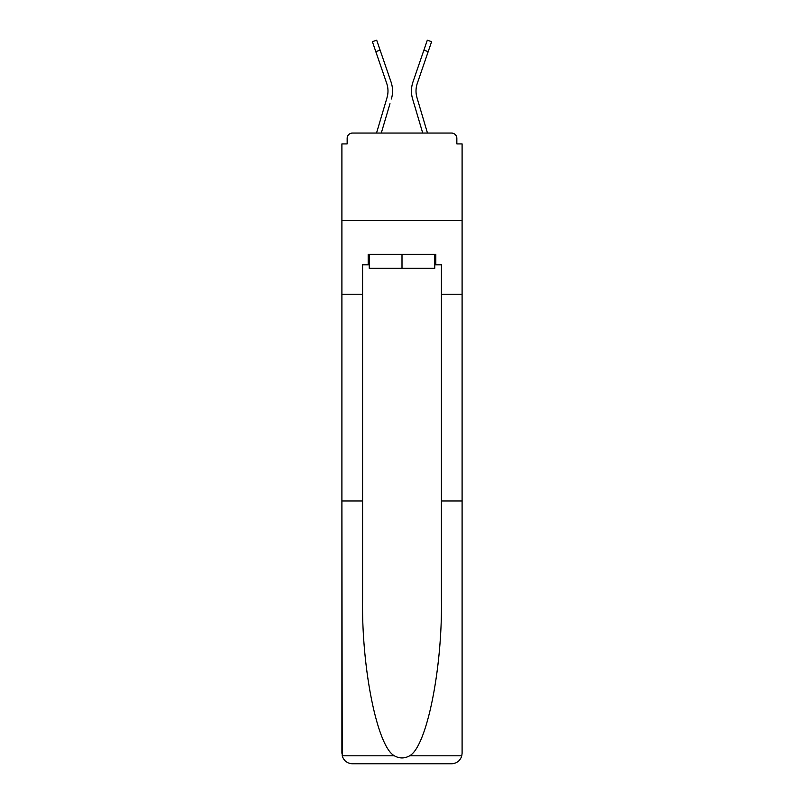 <?xml version="1.0" encoding="UTF-8"?>
<svg xmlns="http://www.w3.org/2000/svg" width="804" height="804" viewBox="0 0 804 804"><rect width="100%" height="100%" fill="white"/><g stroke="black" fill="none" stroke-linecap="round" stroke-linejoin="round"><path stroke-width="1.21" d="M441.426 500.992L462.099 500.992L462.099 753.288L462.099 143.926L456.843 143.926L456.843 138.318A5.256 5.256 0 0 0 451.587 133.062L352.413 133.062A5.256 5.256 0 0 0 347.157 138.318L347.157 143.926L341.901 143.926L341.901 220.658L462.099 220.658L341.901 220.658L341.901 294.244L362.574 294.244L362.574 599.01C361.488 668.647 377.307 746.655 394.372 755.81C399.447 758.634 404.533 758.634 409.628 755.81C426.693 746.655 442.512 668.647 441.426 599.01L441.426 264.817L435.818 264.817L435.818 254.305L368.182 254.305L368.182 264.817L369.237 264.817M451.587 133.062L429.336 133.062M374.664 133.062L352.413 133.062M456.843 143.926L456.843 138.318M347.157 138.318L347.157 143.926M387.709 94.601L387.015 97.686L387.709 94.601M381.277 133.062L389.99 103.686M385.618 102.389L376.523 133.062L385.618 102.389M416.291 94.601L416.985 97.686L416.291 94.601M414.01 103.686L412.613 98.982A28.029 28.029 0 0 1 412.985 81.907L427.306 40.2L431.607 41.677L417.286 83.385A23.477 23.477 0 0 0 416.985 97.686L427.477 133.062M434.763 254.305L434.763 268.315L369.237 268.315L369.237 254.305M402 254.305L402 268.315M362.574 500.992L341.901 500.992L342.213 755.81C343.8 760.775 347.207 763.448 352.413 763.8L379.046 763.8M352.413 763.8L451.587 763.8L352.413 763.8M424.954 763.8L451.587 763.8C456.793 763.448 460.2 760.775 461.787 755.81L462.099 753.288M341.901 753.288L341.901 294.244M462.099 294.244L441.426 294.244M368.182 264.817L362.574 264.817L362.574 294.244M434.763 264.817L435.818 264.817M375.8 51.627L372.393 41.677L376.694 40.2L380.111 50.139L375.8 51.627L386.714 83.385A23.477 23.477 0 0 1 387.015 97.686L376.523 133.062M386.714 83.385A23.477 23.477 0 0 1 387.98 91.013A23.477 23.477 0 0 0 386.714 83.385A23.477 23.477 0 0 1 387.98 91.013A23.477 23.477 0 0 0 386.714 83.385A23.477 23.477 0 0 1 387.98 91.013A23.477 23.477 0 0 0 386.714 83.385A23.477 23.477 0 0 1 387.98 91.013M391.387 98.982A28.029 28.029 0 0 0 391.015 81.907L380.111 50.139M391.015 81.907L386.141 67.707M422.723 133.062L412.613 98.982M412.985 81.907L417.859 67.707M342.213 755.81L394.372 755.81M409.628 755.81L461.787 755.81M428.2 51.627L423.889 50.139"/></g></svg>

